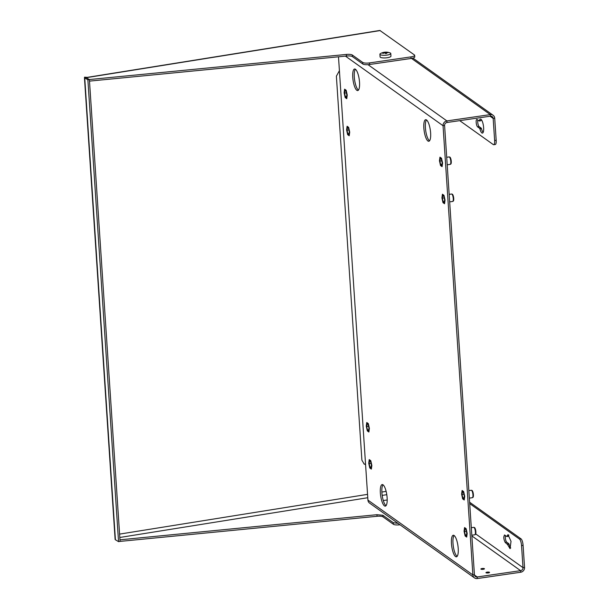<?xml version="1.0" encoding="UTF-8"?>
<svg xmlns="http://www.w3.org/2000/svg" width="609" height="609" viewBox="0 0 609 609"><rect width="100%" height="100%" fill="white"/><g stroke="black" fill="none" stroke-linecap="round" stroke-linejoin="round"><path stroke-width="0.91" d="M410.93 56.888L411.029 58.472A5.451 1.378 -3.8 0 0 414.775 56.903L414.676 55.32A5.451 1.378 -3.8 0 1 410.93 56.888L369.587 62.902A5.451 1.378 -3.8 0 1 362.728 62.445L352.299 55.008A5.451 1.378 -3.8 0 0 346.376 54.437L89.394 79.551L86.257 77.686L89.394 79.551L89.5 81.126L346.475 56.013L346.376 54.437M362.728 62.445L362.835 64.021L352.398 56.584A5.451 1.378 -3.8 0 0 346.475 56.013M362.835 64.021A5.451 1.378 -3.8 0 0 369.693 64.478L369.587 62.902M411.029 58.472L369.693 64.478M414.676 55.32A5.451 1.378 -3.8 0 0 414.402 54.932L379.856 30.45L86.105 77.549M85.861 77.587A4.362 1.454 80.9 0 1 86.257 77.686L380.214 30.557M86.379 77.503L84.765 77.115A4.362 1.104 -3.8 0 0 84.445 77.564A4.362 1.104 -3.8 0 0 84.735 77.929L87.879 79.794L118.549 541.637L115.413 539.772L84.735 77.929L86.257 77.686A2.725 0.693 -3.8 0 1 86.075 77.457A2.725 0.693 -3.8 0 1 86.272 77.176M365.575 464.591L364.174 464.043L361.891 460.176L336.381 76.178L339.411 70.697M398.012 523.367L393.3 522.712L382.863 515.275L382.97 516.851A5.451 1.378 176.2 0 0 377.047 516.28L120.072 541.393L119.965 539.818L376.948 514.704L382.863 515.275M399.999 524.783A5.451 1.378 176.2 0 1 393.406 524.288L382.97 516.851M365.552 464.317A5.451 4.948 -59.3 0 1 363.893 463.86M84.445 77.564L115.124 539.407A4.362 1.104 -3.8 0 0 115.413 539.772M87.879 79.794L89.394 79.551L120.072 541.393L118.549 541.637M523.085 545.337L524.555 567.436A4.362 4.027 125.5 0 1 520.703 572.239L477.296 578.55A4.362 4.027 125.5 0 1 472.881 574.942L474.426 574.721A2.725 2.52 125.5 0 0 477.19 576.974L520.596 570.663A2.725 2.52 125.5 0 0 523.002 567.657L521.54 545.565A5.451 1.553 81.7 0 0 519.492 539.094L521.045 538.874A5.451 1.553 81.7 0 1 523.085 545.337L521.54 545.565M469.706 503.597L519.492 539.094M521.045 538.874L469.615 502.204M508.858 535.075A7.087 2.025 81.7 0 0 508.538 536.072L506.749 536.521L508.005 534.641L511.027 541.363L510.037 548.663L507.533 544.499L509.086 544.279L508.781 543.662L506.757 542.216L505.204 542.436C503.514 538.896 503.346 536.438 504.716 535.075L504.412 534.984M505.204 542.436L507.533 544.499M506.749 536.521L504.716 535.075M510.738 548.001A7.087 2.025 81.7 0 1 509.086 544.279M508.538 536.072L506.909 536.499M505.432 535.585A3.814 1.089 -98.3 0 0 505.546 539.376A3.814 1.089 -98.3 0 0 506.757 542.216M482.115 568.509A1.797 0.457 176.2 0 1 484.383 568.661A1.797 0.457 176.2 0 1 484.467 568.791A1.797 0.457 176.2 0 1 483.234 569.308A1.797 0.457 176.2 0 1 480.973 569.156A1.797 0.457 176.2 0 1 480.882 569.027A1.797 0.457 176.2 0 1 482.115 568.509M486.051 572.78A1.797 0.457 176.2 0 1 485.959 572.65A1.797 0.457 176.2 0 1 487.192 572.133A1.797 0.457 176.2 0 1 489.461 572.285A1.797 0.457 176.2 0 1 489.552 572.414A1.797 0.457 176.2 0 1 488.311 572.932A1.797 0.457 176.2 0 1 486.051 572.78M383.297 500.537L387.195 499.966M338.49 56.797L367.935 500.111A4.362 4.027 125.5 0 0 369.534 503.064L474.48 577.888M358.435 90.117A10.901 3.114 81.7 0 1 358.389 90.094A10.901 3.114 81.7 0 1 354.309 77.153A10.901 3.114 81.7 0 1 355.397 69.243M359.523 82.207A10.901 3.114 81.7 0 1 357.711 90.581A10.901 3.114 81.7 0 1 356.836 90.315A10.901 3.114 81.7 0 1 352.756 77.381A10.901 3.114 81.7 0 1 354.575 69.007A10.901 3.114 81.7 0 1 355.443 69.274A10.901 3.114 81.7 0 1 359.523 82.207M380.359 492.94A10.901 3.114 81.7 0 1 382.178 484.566A10.901 3.114 81.7 0 1 383.046 484.833A10.901 3.114 81.7 0 1 387.126 497.766A10.901 3.114 81.7 0 1 385.307 506.132A10.901 3.114 81.7 0 1 384.439 505.873A10.901 3.114 81.7 0 1 380.359 492.94M386.03 505.676A10.901 3.114 81.7 0 1 385.992 505.645A10.901 3.114 81.7 0 1 381.904 492.711A10.901 3.114 81.7 0 1 383 484.802M429.528 140.808A10.901 3.114 81.7 0 1 429.482 140.778A10.901 3.114 81.7 0 1 425.402 127.844A10.901 3.114 81.7 0 1 426.49 119.935M430.616 132.899A10.901 3.114 81.7 0 1 428.797 141.273A10.901 3.114 81.7 0 1 427.929 141.006A10.901 3.114 81.7 0 1 423.849 128.073A10.901 3.114 81.7 0 1 425.668 119.699A10.901 3.114 81.7 0 1 426.536 119.965A10.901 3.114 81.7 0 1 430.616 132.899M451.452 543.624A10.901 3.114 81.7 0 1 453.263 535.258A10.901 3.114 81.7 0 1 454.139 535.524A10.901 3.114 81.7 0 1 458.219 548.458A10.901 3.114 81.7 0 1 456.4 556.824A10.901 3.114 81.7 0 1 455.532 556.557A10.901 3.114 81.7 0 1 451.452 543.624M457.123 556.367A10.901 3.114 81.7 0 1 457.085 556.337A10.901 3.114 81.7 0 1 452.997 543.403A10.901 3.114 81.7 0 1 454.093 535.494M459.719 120.643L493.29 144.584A5.451 1.553 81.7 0 0 493.724 144.714A5.451 1.553 81.7 0 0 494.637 140.527L493.168 118.435L494.714 118.215A4.362 4.027 125.5 0 0 490.306 114.606L446.899 120.917A4.362 4.027 125.5 0 0 443.04 125.72L472.881 574.942L367.935 500.111M367.988 64.653L446.899 120.917L446.998 122.493A2.725 2.52 125.5 0 0 444.593 125.5L474.426 574.721M446.998 122.493L490.405 116.182L490.306 114.606L411.478 58.403M490.07 116.235L493.168 118.435A2.725 2.52 125.5 0 0 490.405 116.182M494.714 118.215L496.183 140.306A5.451 1.553 81.7 0 1 495.277 144.493L493.724 144.714M477.601 126.885L479.154 126.657L481.186 128.103L479.633 128.332L477.601 126.885A3.814 1.089 81.7 0 1 476.215 122.851A3.814 1.089 81.7 0 1 476.809 119.425A3.814 1.089 81.7 0 1 477.113 119.516L479.23 120.993L480.935 120.513L479.306 120.947M479.154 126.657A3.814 1.089 81.7 0 1 477.951 123.817A3.814 1.089 81.7 0 1 477.829 120.026M481.186 128.103L481.483 128.72A7.087 2.025 81.7 0 0 483.135 132.45M479.633 128.332L479.93 128.948L481.483 128.72M479.39 120.742A7.087 2.025 81.7 0 1 480.402 119.09A7.087 2.025 81.7 0 1 483.424 125.804A7.087 2.025 81.7 0 1 482.442 133.105A7.087 2.025 81.7 0 1 479.93 128.948M480.935 120.513A7.087 2.025 81.7 0 1 481.255 119.524M347.252 95.042L346.749 98.696L345.181 97.577L344.123 92.812L344.625 89.165L346.186 90.277L347.252 95.042M344.557 93.116L344.915 90.475L346.049 91.281L346.818 94.738L346.46 97.387L345.326 96.572L344.557 93.116L346.399 92.85M345.326 96.572L346.59 96.389M445.05 200.102L444.547 203.749L442.979 202.637L441.921 197.872L442.423 194.218L443.984 195.337L445.05 200.102M442.347 198.176L442.713 195.535L443.847 196.342L444.616 199.798L444.25 202.439L443.116 201.632L442.347 198.176L444.197 197.91M443.116 201.632L444.387 201.45M449.168 194.362L451.558 194.012A3.761 1.073 81.7 0 1 451.68 194.02L452.221 194.142A3.563 1.02 81.7 0 1 453.477 196.699A3.563 1.02 81.7 0 1 453.233 201.145L452.753 201.412A3.761 1.073 81.7 0 1 452.639 201.457L449.663 201.883M451.68 194.02A3.761 1.073 81.7 0 1 451.863 194.104A3.761 1.073 81.7 0 1 453.012 196.722A3.761 1.073 81.7 0 1 452.753 201.412M442.583 163.014L442.081 166.668L440.52 165.549L439.454 160.784L439.957 157.137L441.525 158.249L442.583 163.014M439.888 161.096L440.246 158.447L441.38 159.253L442.149 162.71L441.791 165.359L440.657 164.552L439.888 161.096L441.731 160.822M440.657 164.552L441.928 164.361M446.701 157.274L449.099 156.932A3.761 1.073 81.7 0 1 449.214 156.932L449.754 157.053A3.563 1.02 81.7 0 1 451.018 159.619A3.563 1.02 81.7 0 1 450.774 164.065L450.295 164.331A3.761 1.073 81.7 0 1 450.18 164.369L447.204 164.803M449.214 156.932A3.761 1.073 81.7 0 1 449.396 157.023A3.761 1.073 81.7 0 1 450.546 159.642A3.761 1.073 81.7 0 1 450.295 164.331M371.855 465.466L371.353 469.113L369.785 468.001L368.727 463.236L369.229 459.582L370.79 460.701L371.855 465.466M369.161 463.54L369.518 460.899L370.653 461.706L371.421 465.162L371.064 467.803L369.929 466.996L369.161 463.54L371.003 463.274M369.929 466.996L371.193 466.814M464.72 496.358L464.218 500.004L462.657 498.893L461.599 494.127L462.102 490.473L463.662 491.592L464.72 496.358M462.025 494.432L462.391 491.783L463.525 492.59L464.294 496.046L463.929 498.695L462.794 497.888L462.025 494.432L463.875 494.165M462.794 497.888L464.066 497.705M468.846 490.618L471.237 490.268A3.761 1.073 81.7 0 1 471.358 490.275L471.899 490.39A3.563 1.02 81.7 0 1 473.155 492.955A3.563 1.02 81.7 0 1 472.911 497.401L472.432 497.667A3.761 1.073 81.7 0 1 472.318 497.705L469.341 498.139M471.358 490.275A3.761 1.073 81.7 0 1 471.541 490.359A3.761 1.073 81.7 0 1 472.691 492.978A3.761 1.073 81.7 0 1 472.432 497.667M467.187 533.438L466.684 537.092L465.124 535.973L464.058 531.208L464.56 527.561L466.129 528.673L467.187 533.438M464.492 531.512L464.85 528.871L465.984 529.678L466.753 533.134L466.395 535.783L465.261 534.968L464.492 531.512L466.334 531.246M465.261 534.968L466.532 534.786M471.305 527.698L473.703 527.348A3.761 1.073 81.7 0 1 473.817 527.356L474.358 527.478A3.563 1.02 81.7 0 1 475.621 530.043A3.563 1.02 81.7 0 1 475.378 534.481L474.898 534.755A3.761 1.073 81.7 0 1 474.784 534.793L471.808 535.227M473.817 527.356A3.761 1.073 81.7 0 1 474 527.44A3.761 1.073 81.7 0 1 475.149 530.066A3.761 1.073 81.7 0 1 474.898 534.755M390.78 53.523L390.955 56.157A5.451 1.378 176.2 0 1 386.418 57.825A5.451 1.378 176.2 0 1 380.351 57.269A5.451 1.378 176.2 0 1 380.085 56.881L379.909 54.247A5.451 1.378 -3.8 0 0 380.176 54.635A5.451 1.378 -3.8 0 0 386.243 55.191A5.451 1.378 -3.8 0 0 390.78 53.523A5.451 1.378 -3.8 0 0 390.514 53.135A5.451 1.378 -3.8 0 0 390.103 52.922A11.19 11.19 0 0 0 380.496 53.562A5.451 1.378 -3.8 0 0 379.909 54.247M385.078 52.168A11.168 3.19 -98.3 0 1 385.687 52.313L387.651 52.336A10.848 3.098 -98.3 0 1 387.857 52.465A10.848 3.098 -98.3 0 1 388.07 52.64L386.114 52.618A11.168 3.19 -98.3 0 1 386.768 53.371L385.474 53.562A11.168 3.19 -98.3 0 0 384.819 52.8L382.901 53.394A10.848 3.098 -98.3 0 0 382.688 53.219A10.848 3.098 -98.3 0 0 382.482 53.09L384.401 52.503A11.168 3.19 -98.3 0 0 383.784 52.351L385.078 52.168L385.139 53.128M384.401 52.503L384.424 52.892M385.687 52.313L385.771 53.501M386.114 52.618L386.167 53.44M369.389 428.378L368.887 432.032L367.326 430.913L366.26 426.148L366.763 422.501L368.331 423.613L369.389 428.378M366.694 426.46L367.06 423.811L368.194 424.618L368.963 428.074L368.597 430.723L367.463 429.916L366.694 426.46L368.544 426.186M367.463 429.916L368.734 429.726M349.711 132.13L349.208 135.777L347.648 134.665L346.59 129.9L347.092 126.246L348.652 127.365L349.711 132.13M347.016 130.204L347.381 127.555L348.515 128.362L349.284 131.818L348.919 134.467L347.785 133.66L347.016 130.204L348.866 129.938M347.785 133.66L349.056 133.478M352.398 56.584L352.299 55.008M119.592 534.108L367.547 494.356M381.866 492.057L386.136 491.372M386.791 494.668L382.186 495.406M367.775 497.72L119.813 537.473M393.3 522.712L393.406 524.288M376.948 514.704L377.047 516.28M475.72 533.941L523.002 567.657L524.555 567.436M507.236 543.89L508.781 543.662M520.703 572.239L520.596 570.663L471.853 535.912M474.472 575.033L477.19 576.974L477.296 578.55M345.425 56.119L443.04 125.72L444.593 125.5M494.637 140.527L496.183 140.306M506.833 536.552L508.386 536.323M493.115 115.261L412.917 58.083M479.23 120.993L480.783 120.765"/></g></svg>

